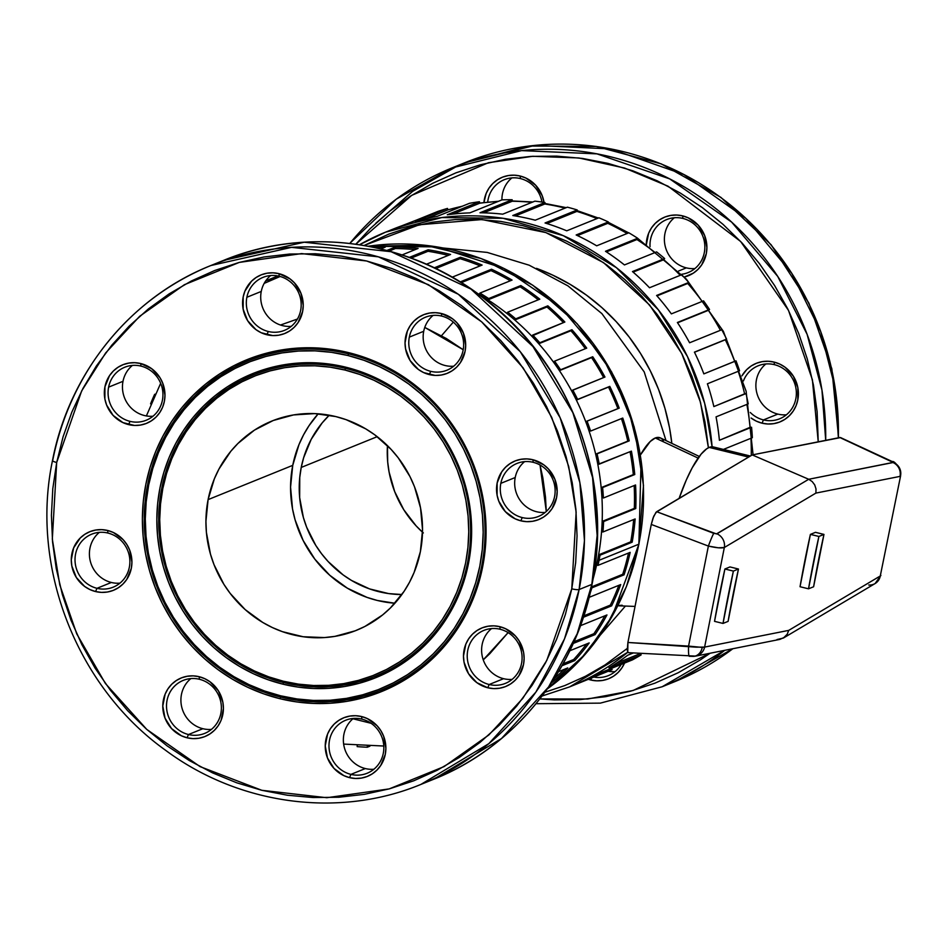 <?xml version="1.0" encoding="UTF-8"?>
<svg xmlns="http://www.w3.org/2000/svg" width="948" height="948" viewBox="0 0 948 948"><rect width="100%" height="100%" fill="white"/><g stroke="black" fill="none" stroke-linecap="round" stroke-linejoin="round"><path stroke-width="1.42" d="M694.078 656.3A12.04 11.577 -101.2 0 0 704.625 647.081L702.243 647.425A12.04 9.681 87.5 0 1 693.426 656.371A12.04 9.681 87.5 0 1 692.206 656.336L689.433 656.277M840.556 437.585L752.238 454.921L656.68 511.707L716.463 533.925L808.715 479.273L893.123 462.411A12.04 11.803 -19.6 0 1 900.102 469.379A12.04 11.803 160.4 0 0 893.123 462.411L893.004 462.541A12.04 11.577 78.8 0 1 899.996 476.394L900.576 475.612L899.996 476.394L900.576 475.612L899.996 476.394L815.896 493.09L724.331 547.506L704.625 647.081L788.712 630.384L880.277 575.969L900.6 475.884L900.126 469.45C896.393 463.631 893.774 461.001 892.258 461.558L840.497 437.549M617.906 605.618A86.552 21.638 103.8 0 0 619.234 605.831L635.042 606.412M699.292 456.45L660.412 437.929A86.552 21.638 103.8 0 0 655.293 437.976L698.107 458.085L655.293 437.976A86.552 21.638 103.8 0 0 640.386 455.004L650.233 441.507L655.293 437.976L660.436 437.94M501.919 199.91A28.594 27.243 68 0 1 511.884 177.904A28.594 27.243 -112 0 0 501.919 199.91M282.67 325.662A28.594 27.243 68 0 1 261.257 291.439A28.594 27.243 68 0 1 270.666 275.548A28.594 27.243 -112 0 0 261.257 291.439A28.594 27.243 -112 0 0 282.67 325.662A28.594 27.243 -112 0 0 291.226 326.349A28.594 27.243 68 0 1 282.67 325.662M202.872 728.704A28.594 27.243 68 0 1 181.72 707.03A28.594 27.243 68 0 1 190.856 678.59A28.594 27.243 -112 0 0 181.72 707.03A28.594 27.243 -112 0 0 202.872 728.704L188.474 734.534L187.052 737.781A31.604 30.111 68 0 1 163.388 699.956A31.604 30.111 68 0 1 199.151 676.706L199.424 679.278A28.594 27.243 -112 0 0 167.061 700.311A28.594 27.243 -112 0 0 188.474 734.534A28.594 27.243 68 0 1 166.647 708.796A28.594 27.243 68 0 1 183.225 680.403A28.594 27.243 68 0 1 199.424 679.278A28.594 27.243 68 0 1 221.251 705.004A28.594 27.243 68 0 1 204.673 733.408A28.594 27.243 68 0 1 188.474 734.534L202.872 728.704A28.594 27.243 -112 0 0 211.428 729.391A28.594 27.243 68 0 1 202.872 728.704M111.366 582.475A28.594 27.243 68 0 1 90.214 560.813A28.594 27.243 68 0 1 99.362 532.361A28.594 27.243 -112 0 0 90.214 560.813A28.594 27.243 -112 0 0 111.366 582.475L96.98 588.305L95.558 591.552A31.604 30.111 68 0 1 71.882 553.727A31.604 30.111 68 0 1 107.645 530.477L107.918 533.049A28.594 27.243 -112 0 0 75.567 554.082A28.594 27.243 -112 0 0 96.98 588.305A28.594 27.243 68 0 1 75.153 562.579A28.594 27.243 68 0 1 91.719 534.174A28.594 27.243 68 0 1 107.918 533.049A28.594 27.243 68 0 1 129.746 558.775A28.594 27.243 68 0 1 113.179 587.179A28.594 27.243 68 0 1 96.98 588.305L111.366 582.475A28.594 27.243 -112 0 0 119.922 583.162A28.594 27.243 68 0 1 111.366 582.475M144.428 415.532A28.594 27.243 68 0 1 123.003 381.309A28.594 27.243 68 0 1 132.412 365.418A28.594 27.243 -112 0 0 123.003 381.309A28.594 27.243 -112 0 0 144.428 415.532A28.594 27.243 -112 0 0 152.983 416.219A28.594 27.243 68 0 1 144.428 415.532M520.44 178.579A28.594 27.243 -112 0 0 487.699 202.125A28.594 27.243 68 0 1 504.241 179.717A28.594 27.243 68 0 1 520.44 178.579A28.594 27.243 68 0 1 541.96 202.054A28.594 27.243 -112 0 0 520.44 178.579L520.168 176.02L520.44 178.579M483.93 202.54A31.604 30.111 68 0 1 520.168 176.02L525.856 178.034L535.656 185.216L542.185 195.655L544.022 202.362A31.604 30.111 68 0 0 520.168 176.02L514.254 175.179L508.341 175.558L502.641 177.122L497.392 179.812L492.77 183.533L488.978 188.131L486.158 193.451L483.93 202.54M140.979 366.106A28.594 27.243 -112 0 0 108.617 387.139A28.594 27.243 -112 0 0 130.03 421.362L128.608 424.609A31.604 30.111 68 0 1 104.944 386.784A31.604 30.111 68 0 1 140.707 363.534L140.979 366.106A28.594 27.243 68 0 1 162.392 400.329A28.594 27.243 68 0 1 146.229 420.237A28.594 27.243 68 0 1 130.03 421.362A28.594 27.243 68 0 1 108.617 387.139L123.003 381.309L108.617 387.139A28.594 27.243 68 0 1 124.781 367.231A28.594 27.243 68 0 1 140.979 366.106L140.707 363.534L151.621 368.654L159.951 377.636L162.724 383.17L164.988 395.269L164.371 401.36L162.629 407.178L159.797 412.499L156.005 417.096L151.396 420.817L146.146 423.519L140.446 425.071L134.521 425.451L122.932 422.607L113.12 415.414L106.591 404.974L104.884 399.025L104.944 386.784L109.518 375.657L113.31 371.047L117.919 367.326L123.181 364.636L128.869 363.072L134.794 362.705L140.707 363.534A31.604 30.111 68 0 1 164.371 401.36A31.604 30.111 68 0 1 128.608 424.609L130.03 421.362A28.594 27.243 -112 0 0 162.392 400.329A28.594 27.243 -112 0 0 140.979 366.106M279.222 276.235A28.594 27.243 -112 0 0 246.871 297.269A28.594 27.243 -112 0 0 268.284 331.492L266.862 334.739A31.604 30.111 68 0 1 243.186 296.914A31.604 30.111 68 0 1 278.949 273.664L279.222 276.235A28.594 27.243 68 0 1 300.635 310.458A28.594 27.243 68 0 1 284.483 330.366A28.594 27.243 68 0 1 268.284 331.492A28.594 27.243 68 0 1 246.871 297.269L261.257 291.439L246.871 297.269A28.594 27.243 68 0 1 263.023 277.361A28.594 27.243 68 0 1 279.222 276.235L278.949 273.664L289.863 278.783L294.449 282.86L300.978 293.299L303.23 305.398L302.625 311.501L298.051 322.628L294.259 327.238L289.638 330.959L284.388 333.649L278.688 335.213L272.775 335.58L261.174 332.736L255.948 329.631L247.618 320.649L243.138 309.155L243.186 296.914L244.94 291.095L251.552 281.177L256.173 277.456L261.423 274.766L267.123 273.202L273.036 272.834L278.949 273.664A31.604 30.111 68 0 1 302.625 311.501A31.604 30.111 68 0 1 266.862 334.739L268.284 331.492A28.594 27.243 -112 0 0 300.635 310.458A28.594 27.243 -112 0 0 279.222 276.235M686.34 267.869A28.594 27.243 68 0 1 665.2 246.196A28.594 27.243 68 0 1 674.336 217.744A28.594 27.243 -112 0 0 665.2 246.196A28.594 27.243 -112 0 0 686.34 267.869L678.531 271.033L686.34 267.869A28.594 27.243 -112 0 0 694.908 268.557A28.594 27.243 68 0 1 686.34 267.869M777.846 414.098A28.594 27.243 68 0 1 756.694 392.425A28.594 27.243 68 0 1 765.842 363.973A28.594 27.243 -112 0 0 756.694 392.425A28.594 27.243 -112 0 0 777.846 414.098L763.46 419.917L762.038 423.175A31.604 30.111 68 0 1 751.065 418.009L756.35 421.161L762.038 423.175L763.46 419.917A28.594 27.243 68 0 1 750.283 412.475A28.594 27.243 -112 0 0 763.46 419.917L777.846 414.098A28.594 27.243 -112 0 0 786.402 414.786A28.594 27.243 68 0 1 777.846 414.098M445.122 365.513A28.594 27.243 68 0 1 423.709 331.29A28.594 27.243 68 0 1 433.118 315.4A28.594 27.243 -112 0 0 423.709 331.29A28.594 27.243 -112 0 0 445.122 365.513A28.594 27.243 -112 0 0 453.689 366.201A28.594 27.243 68 0 1 445.122 365.513M536.627 511.742A28.594 27.243 68 0 1 515.214 477.519A28.594 27.243 68 0 1 524.623 461.629A28.594 27.243 -112 0 0 515.214 477.519A28.594 27.243 -112 0 0 536.627 511.742A28.594 27.243 -112 0 0 545.183 512.43A28.594 27.243 68 0 1 536.627 511.742M503.566 678.685A28.594 27.243 68 0 1 482.425 657.023A28.594 27.243 68 0 1 491.562 628.571A28.594 27.243 -112 0 0 482.425 657.023A28.594 27.243 -112 0 0 503.566 678.685L489.18 684.515L487.758 687.762A31.604 30.111 68 0 1 464.093 649.937A31.604 30.111 68 0 1 499.857 626.687L500.129 629.259A28.594 27.243 -112 0 0 467.767 650.292A28.594 27.243 -112 0 0 489.18 684.515A28.594 27.243 68 0 1 467.352 658.777A28.594 27.243 68 0 1 483.93 630.384A28.594 27.243 68 0 1 500.129 629.259A28.594 27.243 68 0 1 521.957 654.985A28.594 27.243 68 0 1 505.379 683.39A28.594 27.243 68 0 1 489.18 684.515L503.566 678.685A28.594 27.243 -112 0 0 512.133 679.372A28.594 27.243 68 0 1 503.566 678.685M365.324 768.555A28.594 27.243 68 0 1 344.171 746.882A28.594 27.243 68 0 1 353.32 718.442A28.594 27.243 -112 0 0 344.171 746.882A28.594 27.243 -112 0 0 365.324 768.555L350.938 774.386L349.516 777.633A31.604 30.111 68 0 1 325.839 739.807A31.604 30.111 68 0 1 361.603 716.558L361.875 719.129A28.594 27.243 -112 0 0 329.525 740.151A28.594 27.243 -112 0 0 350.938 774.386A28.594 27.243 68 0 1 329.11 748.647A28.594 27.243 68 0 1 345.676 720.255A28.594 27.243 68 0 1 361.875 719.129A28.594 27.243 68 0 1 383.703 744.855A28.594 27.243 68 0 1 367.137 773.248A28.594 27.243 68 0 1 350.938 774.386L365.324 768.555A28.594 27.243 -112 0 0 373.879 769.243A28.594 27.243 68 0 1 365.324 768.555M441.685 316.087A28.594 27.243 -112 0 0 409.323 337.121A28.594 27.243 -112 0 0 430.736 371.343L429.314 374.59A31.604 30.111 68 0 1 405.649 336.765A31.604 30.111 68 0 1 441.413 313.515L441.685 316.087A28.594 27.243 68 0 1 463.098 350.31A28.594 27.243 68 0 1 446.935 370.218A28.594 27.243 68 0 1 430.736 371.343A28.594 27.243 68 0 1 409.323 337.121L423.709 331.29L409.323 337.121A28.594 27.243 68 0 1 425.486 317.213A28.594 27.243 68 0 1 441.685 316.087L441.413 313.515L452.326 318.635L456.9 322.711L463.43 333.151L465.693 345.25L465.077 351.341L460.503 362.48L456.711 367.077L452.101 370.798L446.84 373.5L441.152 375.064L435.227 375.432L423.638 372.588L418.4 369.483L410.069 360.501L405.59 349.006L405.033 342.868L407.391 330.947L410.223 325.638L414.015 321.028L418.625 317.307L423.886 314.618L429.574 313.053L435.499 312.686L441.413 313.515A31.604 30.111 68 0 1 465.077 351.341A31.604 30.111 68 0 1 429.314 374.59L430.736 371.343A28.594 27.243 -112 0 0 463.098 350.31A28.594 27.243 -112 0 0 441.685 316.087M533.179 462.316A28.594 27.243 -112 0 0 500.828 483.35A28.594 27.243 -112 0 0 522.241 517.572L520.819 520.819A31.604 30.111 68 0 1 497.143 482.994A31.604 30.111 68 0 1 532.906 459.744L533.179 462.316A28.594 27.243 68 0 1 554.592 496.539A28.594 27.243 68 0 1 538.44 516.447A28.594 27.243 68 0 1 522.241 517.572A28.594 27.243 68 0 1 500.828 483.35L515.214 477.519L500.828 483.35A28.594 27.243 68 0 1 516.98 463.442A28.594 27.243 68 0 1 533.179 462.316L532.906 459.744L543.82 464.864L548.394 468.94L554.936 479.38L557.187 491.479L556.583 497.57L552.009 508.709L548.217 513.306L543.595 517.027L538.346 519.717L532.646 521.282L526.733 521.661L520.819 520.819L515.131 518.805L505.331 511.624L498.79 501.184L497.096 495.235L497.143 482.994L501.717 471.867L505.509 467.257L510.131 463.536L515.38 460.846L521.08 459.282L526.993 458.915L532.906 459.744A31.604 30.111 68 0 1 556.583 497.57A31.604 30.111 68 0 1 520.819 520.819L522.241 517.572A28.594 27.243 -112 0 0 554.592 496.539A28.594 27.243 -112 0 0 533.179 462.316M624.519 663.09A31.604 30.111 68 0 1 590.734 679.989A31.604 30.111 68 0 1 588.353 679.301L590.734 679.989L591.599 677.986L590.734 679.989L596.648 680.818L602.561 680.451L608.26 678.886L613.51 676.197L618.12 672.476L621.912 667.866L624.744 662.557M774.398 364.66A28.594 27.243 -112 0 0 743.422 380.942A28.594 27.243 68 0 1 758.199 365.786A28.594 27.243 68 0 1 774.398 364.66A28.594 27.243 68 0 1 796.225 390.386A28.594 27.243 68 0 1 779.659 418.791A28.594 27.243 68 0 1 763.46 419.917A28.594 27.243 -112 0 0 795.81 398.883A28.594 27.243 -112 0 0 774.398 364.66L774.125 362.1L774.398 364.66M741.917 375.87A31.604 30.111 68 0 1 774.125 362.1L779.813 364.103L785.039 367.208L793.369 376.19L797.849 387.685L797.801 399.926L796.047 405.744L793.215 411.053L789.423 415.662L784.814 419.383L779.564 422.073L773.864 423.638L767.951 424.005L762.038 423.175A31.604 30.111 68 0 0 797.801 399.926A31.604 30.111 68 0 0 774.125 362.1L768.212 361.259L762.299 361.626L756.599 363.191L751.337 365.881L746.728 369.601L741.905 375.87M682.892 218.431A28.594 27.243 -112 0 0 650.032 246.764A28.594 27.243 68 0 1 666.693 219.569A28.594 27.243 68 0 1 682.892 218.431A28.594 27.243 68 0 1 704.72 244.169A28.594 27.243 68 0 1 688.153 272.562A28.594 27.243 68 0 1 681.731 274.256A28.594 27.243 -112 0 0 704.862 247.629A28.594 27.243 -112 0 0 682.892 218.431L682.631 215.871L682.892 218.431M646.275 244.086A31.604 30.111 68 0 1 682.631 215.871L688.307 217.874L698.119 225.067L704.648 235.507L706.9 247.594L706.296 253.697L701.721 264.824L697.929 269.433L693.32 273.154L684.361 277.006A31.604 30.111 68 0 0 706.888 246.539A31.604 30.111 68 0 0 682.631 215.871L676.718 215.03L670.793 215.409L665.093 216.962L659.844 219.663L655.234 223.384L651.442 227.982L648.61 233.303L646.252 245.212M621.213 664.43A28.594 27.243 68 0 1 608.355 675.604A28.594 27.243 68 0 1 593.815 677.085A28.594 27.243 -112 0 0 621.213 664.43M608.201 671.267A28.594 27.243 -112 0 0 615.098 671.599A28.594 27.243 68 0 1 608.201 671.267M348.627 353.888L347.916 355.512A176.055 167.76 68 0 1 479.795 566.264A176.055 167.76 68 0 1 280.549 695.785L280.679 697.064A177.56 169.194 -112 0 0 481.631 566.442A177.56 169.194 -112 0 0 348.627 353.888A177.56 169.194 -112 0 0 147.675 484.523A177.56 169.194 -112 0 0 280.679 697.064L279.968 698.7A179.065 170.628 68 0 1 145.838 484.345A179.065 170.628 68 0 1 348.497 352.609L348.627 353.888L348.497 352.609L364.838 357.491L380.693 363.985L395.909 372.043L410.33 381.582L423.827 392.508L436.281 404.713L447.551 418.092L457.529 432.501L466.143 447.8L473.277 463.856L478.894 480.506L482.923 497.593L485.317 514.942L486.075 532.409L485.175 549.793L482.627 566.951L478.456 583.719L472.708 599.918L465.432 615.406L456.699 630.029L446.591 643.656L435.215 656.135L422.666 667.356L409.074 677.216L394.569 685.617L379.295 692.478L363.392 697.728L347.015 701.33L330.331 703.238L313.48 703.428L296.641 701.911L279.968 698.7L263.627 693.817L247.772 687.312L232.568 679.254L218.135 669.715L204.638 658.789L192.195 646.583L180.914 633.205L170.936 618.807L162.321 603.497L155.188 587.44L149.571 570.791L145.542 553.703L143.148 536.355L142.39 518.9L143.29 501.504L145.838 484.345L150.009 467.577L155.756 451.378L163.032 435.89L171.766 421.268L181.874 407.652L193.25 395.162L205.799 383.94L219.391 374.081L233.895 365.679L249.17 358.818L265.073 353.568L281.449 349.966L298.134 348.07L314.985 347.869L331.824 349.385L348.497 352.609A179.065 170.628 68 0 1 482.627 566.951A179.065 170.628 68 0 1 279.968 698.7L280.679 697.064A177.56 169.194 -112 0 0 481.631 566.442A177.56 169.194 -112 0 0 348.627 353.888A177.56 169.194 -112 0 0 147.675 484.523A177.56 169.194 -112 0 0 280.679 697.064L280.549 695.785A176.055 167.76 68 0 1 148.67 485.032A176.055 167.76 68 0 1 347.916 355.512L348.627 353.888M345.747 368.428A162.523 154.856 -112 0 0 161.824 487.995A162.523 154.856 -112 0 0 283.559 682.524L282.848 684.148A164.028 156.29 68 0 1 159.987 487.817A164.028 156.29 68 0 1 345.617 367.149L345.036 370.052A161.018 153.422 68 0 1 465.646 562.792A161.018 153.422 68 0 1 283.428 681.245L283.559 682.524A162.523 154.856 -112 0 0 467.483 562.97A162.523 154.856 -112 0 0 345.747 368.428A162.523 154.856 -112 0 0 161.824 487.995A162.523 154.856 -112 0 0 283.559 682.524L283.428 681.245L298.419 684.136L313.551 685.499L328.707 685.321L343.709 683.615L358.439 680.38L372.742 675.651L386.476 669.489L399.511 661.929L411.728 653.065L423.009 642.981L433.248 631.747L442.325 619.506L450.181 606.365L456.723 592.429L461.901 577.865L465.646 562.792L467.933 547.363L468.75 531.721L468.063 516.02L465.906 500.426L462.292 485.056L457.244 470.089L450.821 455.656L443.083 441.887L434.101 428.934L423.969 416.919L412.783 405.934L400.637 396.11L387.673 387.542L373.986 380.29L359.73 374.448L345.036 370.052L330.046 367.16L314.914 365.798L299.758 365.975L284.756 367.682L270.026 370.917L255.735 375.645L241.989 381.807L228.954 389.367L216.737 398.231L205.455 408.327L195.217 419.549L186.14 431.79L178.283 444.944L171.742 458.868L166.575 473.431L162.819 488.504L160.532 503.933L159.714 519.575L160.402 535.276L162.558 550.883L166.173 566.24L171.221 581.207L177.643 595.652L185.381 609.41L194.364 622.362L204.495 634.39L215.682 645.363L227.828 655.187L240.804 663.766L254.479 671.006L268.734 676.86L283.428 681.245A161.018 153.422 68 0 1 162.819 488.504A161.018 153.422 68 0 1 345.036 370.052L345.617 367.149A164.028 156.29 68 0 1 468.478 563.491A164.028 156.29 68 0 1 282.848 684.148L283.559 682.524A162.523 154.856 -112 0 0 467.483 562.97A162.523 154.856 -112 0 0 345.747 368.428M375.787 223.278L412.629 191.377L458.5 165.39M349.8 243.446A279.885 266.696 68 0 1 452.113 167.879L464.816 162.736L534.791 145.423L610.713 148.919L683.84 174.503L745.839 218.36L791.734 273.285L820.719 331.634L835.07 387.578L838.364 437.822A279.885 266.696 -112 0 0 464.816 162.736L529.197 146.028L596.091 146.43L661.337 163.921L720.907 197.385L771.115 244.75L808.869 303.076L831.834 368.772L838.601 437.775M452.113 167.879A279.885 266.696 68 0 1 825.708 440.334L821.963 390.102L807.115 334.336L777.727 276.413L731.619 222.093L669.703 178.899L596.956 153.86L521.578 150.613L452.113 167.879L396.311 199.127L349.717 243.435M355.796 244.217L411.669 195.371L488.457 162.712L532.752 156.29L578.837 157.961L624.649 168.069L668.044 186.199L740.649 241.491L788.487 310.363L812.4 379.793L818.231 441.815L817.117 411.633L813.443 385.089L807.281 358.96L798.702 333.495L787.776 308.941L774.611 285.538L759.336 263.497L742.106 243.043L723.063 224.38L702.421 207.671L680.356 193.084L657.094 180.76L632.849 170.818L607.858 163.34L582.356 158.423L556.606 156.112L530.833 156.408L505.308 159.311L480.257 164.81L455.941 172.844L432.572 183.343L410.389 196.189L389.616 211.274L370.431 228.432L355.796 244.217M720.421 330.295A243.778 232.284 -112 0 0 708.381 310.328L677.382 322.498A245.283 233.718 68 0 1 689.599 342.773L721.76 329.75A245.283 233.718 -112 0 1 726.583 339.111L694.422 352.135A245.283 233.718 68 0 1 703.854 373.879L734.664 361.33A243.778 232.284 -112 0 0 725.315 339.775A243.778 232.284 68 0 1 734.664 361.33L736.015 360.856A245.283 233.718 -112 0 1 739.559 370.775L707.398 383.798A245.283 233.718 68 0 1 713.856 406.585L744.607 393.847A243.778 232.284 -112 0 0 738.231 371.32A243.778 232.284 68 0 1 744.607 393.847L746.017 393.562A245.283 233.718 -112 0 1 748.209 403.86L716.048 416.871A245.283 233.718 68 0 1 719.402 440.275L750.129 427.311A243.778 232.284 -112 0 0 746.846 404.405A243.778 232.284 68 0 1 750.129 427.311L751.563 427.252A245.283 233.718 -112 0 1 752.356 437.703L723.419 449.423L752.356 437.703A245.283 233.718 -112 0 0 751.563 427.252L719.402 440.275A245.283 233.718 -112 0 0 716.048 416.871L748.209 403.86A245.283 233.718 -112 0 0 746.017 393.562L713.856 406.585A245.283 233.718 -112 0 0 707.398 383.798L739.559 370.775A245.283 233.718 -112 0 0 736.015 360.856L703.854 373.879A245.283 233.718 -112 0 0 694.422 352.135L726.583 339.111A245.283 233.718 -112 0 0 721.76 329.75L689.599 342.773A245.283 233.718 -112 0 0 677.382 322.498L709.542 309.475A245.283 233.718 -112 0 0 703.535 300.86L671.362 313.883A245.283 233.718 -112 0 0 656.597 295.468L688.758 282.445A245.283 233.718 -112 0 0 681.671 274.742L649.51 287.754A245.283 233.718 -112 0 0 632.47 271.566L664.631 258.555A245.283 233.718 -112 0 0 656.62 251.907L624.448 264.93A245.283 233.718 -112 0 0 605.488 251.279L637.649 238.256A245.283 233.718 -112 0 0 628.844 232.793L596.683 245.816A245.283 233.718 -112 0 0 576.159 234.974L608.32 221.951A245.283 233.718 -112 0 0 598.911 217.791L566.75 230.814A245.283 233.718 -112 0 0 545.053 222.981L577.214 209.958A245.283 233.718 -112 0 0 567.39 207.174L535.229 220.197A245.283 233.718 -112 0 0 512.797 215.528L544.958 202.505A245.283 233.718 -112 0 0 534.897 201.154L502.724 214.177A245.283 233.718 -112 0 0 479.984 212.767L512.157 199.744A245.283 233.718 -112 0 0 502.049 199.85L469.888 212.873A245.283 233.718 -112 0 0 447.29 214.758L479.451 201.734A245.283 233.718 -112 0 0 469.509 203.299L437.348 216.31A245.283 233.718 -112 0 0 415.331 221.441L447.492 208.418L447.954 209.852A243.778 232.284 68 0 1 462.091 206.297A243.778 232.284 -112 0 0 447.954 209.852L426.446 218.561L447.954 209.852L447.492 208.418A245.283 233.718 -112 0 0 437.905 211.404L405.744 224.427A245.283 233.718 -112 0 0 393.159 229.084L385.54 232.165A245.283 233.718 68 0 1 712.102 446.816L704.66 403.279L687.466 356.566L658.35 309.83L616.473 267.727L563.325 235.685L503.115 218.301L441.875 217.554L385.54 232.165L359.47 244.75A245.283 233.718 68 0 1 385.54 232.165M479.712 203.216A243.778 232.284 68 0 1 497.925 201.521A243.778 232.284 -112 0 0 479.712 203.216L452.883 214.07L479.712 203.216L479.451 201.734L479.712 203.216M512.216 201.249A243.778 232.284 68 0 1 531.958 202.339A243.778 232.284 -112 0 0 512.216 201.249L483.575 212.838L512.216 201.249L512.157 199.744L512.216 201.249M544.816 203.998A243.778 232.284 68 0 1 565.079 208.11A243.778 232.284 -112 0 0 544.816 203.998L515.309 215.943L544.816 203.998L544.958 202.505L544.816 203.998M576.882 211.404A243.778 232.284 68 0 1 596.967 218.573A243.778 232.284 -112 0 0 576.882 211.404L546.878 223.55L576.882 211.404L577.214 209.958L576.882 211.404M627.138 233.492A243.778 232.284 -112 0 0 607.787 223.325A243.778 232.284 68 0 1 626.462 233.089M655.068 252.535A243.778 232.284 -112 0 0 636.938 239.536A243.778 232.284 68 0 1 653.693 251.457M680.226 275.323A243.778 232.284 -112 0 0 663.754 259.705A243.778 232.284 68 0 1 678.33 273.38M702.16 301.417A243.778 232.284 -112 0 0 687.727 283.452A243.778 232.284 68 0 1 699.944 298.43M389.367 230.66A245.283 233.718 68 0 1 405.744 224.427L437.905 211.404A245.283 233.718 -112 0 1 447.492 208.418L415.331 221.441A245.283 233.718 68 0 1 437.348 216.31L469.509 203.299A245.283 233.718 -112 0 1 479.451 201.734L447.29 214.758A245.283 233.718 68 0 1 469.888 212.873L502.049 199.85A245.283 233.718 -112 0 1 512.157 199.744L479.984 212.767A245.283 233.718 68 0 1 502.724 214.177L534.897 201.154A245.283 233.718 -112 0 1 544.958 202.505L512.797 215.528A245.283 233.718 68 0 1 535.229 220.197L567.39 207.174A245.283 233.718 -112 0 1 577.214 209.958L545.053 222.981A245.283 233.718 68 0 1 566.75 230.814L598.911 217.791A245.283 233.718 -112 0 1 608.32 221.951L607.787 223.325L608.32 221.951L576.159 234.974A245.283 233.718 68 0 1 596.683 245.816L628.844 232.793A245.283 233.718 -112 0 1 637.649 238.256L636.938 239.536L637.649 238.256L605.488 251.279A245.283 233.718 68 0 1 624.448 264.93L656.62 251.907A245.283 233.718 -112 0 1 664.631 258.555L663.754 259.705L664.631 258.555L632.47 271.566A245.283 233.718 68 0 1 649.51 287.754L681.671 274.742A245.283 233.718 -112 0 1 688.758 282.445L656.597 295.468A245.283 233.718 68 0 1 671.362 313.883L703.535 300.86A245.283 233.718 -112 0 1 709.542 309.475L708.381 310.328A243.778 232.284 68 0 1 718.134 326.148M401.739 225.814L416.978 219.877L401.739 225.814M364.103 245.496L419.36 224.747L482.046 219.557L545.847 232.58L603.556 262.655L649.617 305.031L681.707 353.45L700.489 402.296L708.417 447.776L704.957 421.907L699.517 398.788L691.922 376.261L682.252 354.54L670.615 333.838L657.106 314.345L641.855 296.25L625.016 279.731L606.744 264.954L587.227 252.049L566.643 241.148L545.207 232.355L523.095 225.743L500.544 221.394L477.756 219.344L454.969 219.604L432.383 222.188L410.223 227.046L388.704 234.156L364.103 245.496M671.836 443.368A204.649 195.004 -112 0 0 536.461 268.355L552.684 275.11L570.068 284.317L586.563 295.219L601.992 307.709L616.212 321.656L629.093 336.943L640.504 353.403L650.34 370.893L658.505 389.249L664.915 408.268L669.525 427.797L671.836 443.368M368.12 246.219L425.107 245.259L481.098 258.52L532.8 285.218L577.19 323.789L611.65 371.96L634.188 426.92L643.479 485.447L638.952 544.093L612.242 616.105L585.532 653.919L547.34 688.888A245.283 233.718 -112 0 0 638.834 544.199L599.053 560.304A245.283 233.718 68 0 1 597.998 565.375L596.576 565.032A243.778 232.284 -112 0 0 597.643 559.96A243.778 232.284 -112 0 0 598.591 554.853A243.778 232.284 -112 0 0 601.542 531.828A243.778 232.284 -112 0 0 602.158 521.412A243.778 232.284 -112 0 0 601.956 498.079A243.778 232.284 -112 0 0 601.162 487.616A243.778 232.284 -112 0 0 597.832 464.437A243.778 232.284 -112 0 0 595.652 454.139A243.778 232.284 -112 0 0 589.241 431.553A243.778 232.284 -112 0 0 585.71 421.635A243.778 232.284 -112 0 0 576.36 400.08A243.778 232.284 -112 0 0 571.537 390.718A243.778 232.284 -112 0 0 559.415 370.621A243.778 232.284 -112 0 0 553.407 362.006A243.778 232.284 -112 0 0 538.76 343.757A243.778 232.284 -112 0 0 531.674 336.054A243.778 232.284 -112 0 0 514.788 320.009A243.778 232.284 -112 0 0 506.777 313.361A243.778 232.284 -112 0 0 487.971 299.829A243.778 232.284 -112 0 0 479.178 294.378L479.889 293.098L512.05 280.075A245.283 233.718 -112 0 0 491.514 269.232L460.207 281.912L491.514 269.232A245.283 233.718 68 0 1 512.05 280.075L479.889 293.098A245.283 233.718 68 0 1 488.682 298.561L520.843 285.538A245.283 233.718 68 0 1 539.815 299.189L507.654 312.212A245.283 233.718 68 0 1 515.676 318.848L547.837 305.837A245.283 233.718 68 0 1 564.866 322.024L532.705 335.047A245.283 233.718 68 0 1 539.791 342.749L571.952 329.726A245.283 233.718 68 0 1 586.729 348.141L554.568 361.164A245.283 233.718 68 0 1 560.576 369.779L592.737 356.756A245.283 233.718 68 0 1 604.966 377.031L572.805 390.055A245.283 233.718 68 0 1 577.628 399.416L609.789 386.393A245.283 233.718 68 0 1 619.222 408.138L587.061 421.161A245.283 233.718 68 0 1 590.592 431.079L622.765 418.056A245.283 233.718 68 0 1 629.223 440.856L597.062 453.867A245.283 233.718 68 0 1 599.243 464.153L631.404 451.141A245.283 233.718 68 0 1 634.769 474.533L602.608 487.556A245.283 233.718 68 0 1 603.402 498.008L635.563 484.985A245.283 233.718 68 0 1 635.764 508.531L603.592 521.554A245.283 233.718 68 0 1 602.975 531.97L635.148 518.947A245.283 233.718 68 0 1 632.174 542.185L600.013 555.196A245.283 233.718 68 0 1 599.053 560.304L638.834 544.199A245.283 233.718 -112 0 0 368.144 246.231L436.767 246.871L503.708 268.343L560.671 307.401L602.62 357.112L628.678 410.069L641.109 460.621L638.881 543.939M482.117 265.073L452.208 277.172L482.117 265.073A245.283 233.718 -112 0 0 460.42 257.24A245.283 233.718 68 0 1 482.117 265.073M434.279 267.822L460.42 257.24L460.076 258.686L435.76 268.533L460.076 258.686A243.778 232.284 68 0 1 480.162 265.855A243.778 232.284 -112 0 0 460.076 258.686L460.42 257.24L434.279 267.822M450.584 254.455L426.434 264.231L450.584 254.455A245.283 233.718 -112 0 0 428.152 249.786A245.283 233.718 68 0 1 450.584 254.455M409.311 257.418L428.152 249.786L428.01 251.279L411.171 258.093L428.01 251.279A243.778 232.284 68 0 1 448.274 255.391A243.778 232.284 -112 0 0 428.01 251.279L428.152 249.786L409.311 257.418M418.092 248.435L402.059 254.929L418.092 248.435A245.283 233.718 -112 0 0 395.352 247.037A245.283 233.718 68 0 1 418.092 248.435M386.903 250.45L395.352 247.037L395.411 248.53L389.154 251.066L395.411 248.53A243.778 232.284 68 0 1 415.165 249.632A243.778 232.284 -112 0 0 395.411 248.53L395.352 247.037L386.903 250.45M385.255 247.132L380.823 248.933L385.255 247.132A245.283 233.718 -112 0 0 375.337 247.677A245.283 233.718 68 0 1 385.255 247.132M277.006 277.728A243.778 232.284 -112 0 0 268.568 281.343L267.928 279.98A245.283 233.718 -112 0 0 265.618 281.046A245.283 233.718 68 0 1 267.928 279.98L277.906 275.939L267.928 279.98L268.568 281.343A243.778 232.284 68 0 1 276.923 277.764A243.778 232.284 68 0 1 280.158 276.484L264.172 283.381M154.607 394.392L155.259 394.131L154.607 394.392A245.283 233.718 -112 0 0 150.578 403.848A245.283 233.718 68 0 1 154.607 394.392M280.466 325.034L297.411 319.049L280.466 325.034M424.763 327.427L463.205 349.729L446.295 338.483L424.763 327.427M540.028 464.994L546.285 511.482L545.479 496.989L542.825 477.733L540.028 464.994M210.894 265.523L223.598 260.392L304.237 242.214L391.086 251.706L470.955 289.093L532.966 346.565L572.853 412.653L592.571 477.543L597.145 535.478L591.825 584.395A6.02 1.031 11.2 0 0 592.073 584.158A6.02 1.031 11.2 0 0 591.919 583.873A6.02 1.031 -168.8 0 1 592.073 584.158A6.02 1.031 -168.8 0 1 591.825 584.395A279.885 266.696 -112 0 0 498.529 310.494A279.885 266.696 -112 0 0 223.598 260.392C305.955 226.24 405.839 239.785 479.641 294.994C568.077 358.451 614.47 477.78 592.062 584.169C575.353 671.919 514.1 747.415 433.651 779.268A279.885 266.696 -112 0 0 591.825 584.395L579.121 589.526L591.825 584.395L577.178 633.809L548.572 686.968L501.492 738.539L433.651 779.268L420.948 784.399L488.801 743.682L535.881 692.111L564.475 638.94L579.121 589.526L584.454 540.621L579.88 482.686L560.161 417.795L520.274 351.708L458.263 294.224L378.382 256.837L291.546 247.345L210.894 265.523A279.885 266.696 68 0 1 485.838 315.637A279.885 266.696 68 0 1 579.121 589.526A6.02 1.031 -168.8 0 1 571.774 588.827A6.02 1.031 11.2 0 0 579.121 589.526A279.885 266.696 68 0 1 420.948 784.399C338.791 818.456 239.204 805.089 165.462 750.2C76.681 686.838 30.016 567.236 52.484 460.621A6.02 1.031 11.2 0 0 56.69 462.47L81.67 390.896L105.702 352.893L139.64 316.312L184.374 284.708L239.275 262.406L301.63 253.59L366.639 260.996L428.413 284.684L481.667 321.858L523.059 367.788L551.712 417.393L568.693 466.463L576.147 512.193L571.774 588.827L575.673 562.579L577.048 535.976L575.898 509.277L572.225 482.733L566.063 456.604L557.483 431.139L546.558 406.585L533.392 383.182L518.129 361.152L500.888 340.699L481.857 322.024L461.202 305.315L439.137 290.728L415.876 278.404L391.631 268.462L366.639 260.996L341.138 256.079L315.388 253.756L289.614 254.052L264.089 256.967L239.038 262.466L214.722 270.5L191.354 280.987L169.182 293.844L148.398 308.918L129.212 326.088L111.805 345.179L96.352 365.999L82.997 388.372L71.858 412.06L63.066 436.838L56.69 462.47L52.792 488.718L51.417 515.321L52.567 542.019L56.24 568.563L62.402 594.692L70.981 620.158L81.907 644.711L95.073 668.115L110.347 690.156L127.577 710.609L146.608 729.273L167.263 745.981L189.327 760.569L212.589 772.893L236.834 782.835L261.826 790.3L287.327 795.218L313.077 797.541L338.851 797.244L364.376 794.341L389.427 788.831L413.743 780.797L437.111 770.309L459.282 757.464L480.067 742.379L499.252 725.208L516.66 706.118L532.112 685.297L545.467 662.936L556.606 639.248L565.399 614.458L571.774 588.827L546.795 660.4L522.763 698.415L488.824 734.984L444.091 766.588L389.19 788.902L326.835 797.718L261.826 790.3L200.052 766.612L146.798 729.439L105.406 683.508L76.752 633.904L59.771 584.833L52.318 539.104L56.69 462.47A6.02 1.031 -168.8 0 1 52.472 460.633A6.02 1.031 -168.8 0 1 52.721 460.396A279.885 266.696 68 0 1 210.894 265.523C130.445 297.376 69.192 372.872 52.484 460.621A6.02 1.031 11.2 0 1 52.721 460.396M420.367 551.689A112.859 107.539 68 0 1 356.578 630.266A112.859 107.539 68 0 1 245.722 610.062A112.859 107.539 68 0 1 208.098 499.62L292.742 465.35A112.859 107.539 -112 0 0 394.889 603.236L377.28 600.451L366.983 597.37L347.395 588.198L329.797 575.294L314.854 559.178L303.135 540.455L295.089 519.836L292.553 509.076L290.562 487.13L292.742 465.35L208.098 499.62L214.355 478.835L218.941 469.082L230.814 451.284L237.984 443.415L254.455 430.119L273.225 420.509L293.572 414.928L314.712 413.601L335.829 416.587L346.127 419.668L365.703 428.84L374.804 434.848L391.145 449.435L398.255 457.86L409.974 476.583L414.477 486.703L420.545 507.962L422.535 529.908L420.367 551.689L414.11 572.462L409.524 582.226L404.026 591.434L390.481 607.893L382.577 614.968L364.873 626.474L355.239 630.799L334.893 636.369L324.37 637.577L303.147 636.736L282.338 631.641L272.349 627.54L262.762 622.457L245.153 609.564L230.21 593.436L223.918 584.359L213.987 564.593L210.456 554.106L206.403 532.397L205.929 521.388L208.098 499.62A112.859 107.539 68 0 1 271.886 421.042A112.859 107.539 68 0 1 382.743 441.247A112.859 107.539 68 0 1 420.367 551.689M401.869 594.538A103.83 98.936 68 0 1 301.227 467.435L377.221 436.673L301.227 467.435A103.83 98.936 68 0 1 329.264 415.2L322.13 422.962L311.205 439.339L303.644 457.718L301.227 467.435L299.758 477.389L299.663 497.593L303.396 517.561L306.654 527.218L315.779 545.396L321.573 553.75L328.103 561.512L343.152 574.926L351.518 580.449L369.53 588.898L388.668 593.59L401.869 594.538M423.341 532.954L416.125 525.879L403.801 509.763L394.676 491.585L389.083 472.021L387.696 461.96L387.459 445.631A103.83 98.936 -112 0 0 422.5 532.195M661.657 438.711L663.351 440.571M713.832 447.089L709.211 447.409A90.285 22.574 103.8 0 0 679.124 498.375L686.198 480.233L692.194 467.826L701.093 454.151L706.639 448.842L709.211 447.409L748.6 457.078L709.211 447.409A90.285 22.574 103.8 0 1 713.441 446.97L750.366 456.035M622.172 605.251L617.74 605.571M601.956 498.079A243.778 232.284 68 0 1 602.158 521.412L634.319 508.389A243.778 232.284 -112 0 0 634.153 485.554A243.778 232.284 68 0 1 634.319 508.389L635.764 508.531A245.283 233.718 -112 0 0 635.563 484.985L603.402 498.008A245.283 233.718 -112 0 0 602.608 487.556L634.769 474.533A245.283 233.718 -112 0 0 631.404 451.141L597.832 464.437A243.778 232.284 68 0 1 601.162 487.616L633.323 474.604A243.778 232.284 -112 0 0 630.053 451.686A243.778 232.284 68 0 1 633.323 474.604L601.162 487.616A243.778 232.284 68 0 1 601.956 498.079M589.241 431.553A243.778 232.284 68 0 1 595.652 454.139L627.813 441.128A243.778 232.284 -112 0 0 621.426 418.601A243.778 232.284 68 0 1 627.813 441.128L629.223 440.856A245.283 233.718 -112 0 0 622.765 418.056L590.592 431.079A245.283 233.718 -112 0 0 587.061 421.161L619.222 408.138A245.283 233.718 -112 0 0 609.789 386.393L576.36 400.08A243.778 232.284 68 0 1 585.71 421.635L617.871 408.612A243.778 232.284 -112 0 0 608.521 387.057A243.778 232.284 68 0 1 617.871 408.612L585.71 421.635A243.778 232.284 68 0 1 589.241 431.553M559.415 370.621A243.778 232.284 68 0 1 571.537 390.718L604.966 377.031A245.283 233.718 -112 0 0 592.737 356.756L559.415 370.621L591.576 357.609A243.778 232.284 68 0 1 603.627 377.577A243.778 232.284 -112 0 0 591.576 357.609L560.576 369.779A245.283 233.718 -112 0 0 554.568 361.164L586.729 348.141A245.283 233.718 -112 0 0 571.952 329.726L538.76 343.757A243.778 232.284 68 0 1 553.407 362.006L554.568 361.164L553.407 362.006A243.778 232.284 68 0 1 559.415 370.621M585.354 348.698A243.778 232.284 -112 0 0 570.921 330.745A243.778 232.284 68 0 1 585.354 348.698M514.788 320.009A243.778 232.284 68 0 1 531.674 336.054L564.866 322.024A245.283 233.718 -112 0 0 547.837 305.837L546.96 306.986L514.788 320.009L546.96 306.986A243.778 232.284 68 0 1 563.432 322.604A243.778 232.284 -112 0 0 546.96 306.986L547.837 305.837L515.676 318.848L514.788 320.009L515.676 318.848A245.283 233.718 -112 0 0 507.654 312.212L539.815 299.189A245.283 233.718 -112 0 0 520.843 285.538L520.132 286.817L487.971 299.829A243.778 232.284 68 0 1 506.777 313.361L507.654 312.212L506.777 313.361A243.778 232.284 68 0 1 514.788 320.009M538.263 299.817A243.778 232.284 -112 0 0 520.132 286.817A243.778 232.284 68 0 1 538.263 299.817M477.2 293.228A243.778 232.284 68 0 1 479.178 294.378A243.778 232.284 68 0 1 487.971 299.829L520.132 286.817L520.843 285.538L488.682 298.561L487.971 299.829L488.682 298.561A245.283 233.718 -112 0 0 479.889 293.098L479.178 294.378M490.993 270.607L461.344 282.611L490.993 270.607A243.778 232.284 68 0 1 510.344 280.774A243.778 232.284 -112 0 0 490.993 270.607L491.514 269.232L490.993 270.607M381.12 248.814A243.778 232.284 -112 0 0 380.468 248.838A243.778 232.284 68 0 1 381.12 248.814M554.367 678.436A243.778 232.284 -112 0 0 564.202 669.371A243.778 232.284 68 0 1 554.367 678.436M551.499 682.844A245.283 233.718 -112 0 0 567.781 667.925A245.283 233.718 68 0 1 551.499 682.844M573.694 659.512A243.778 232.284 -112 0 0 586.551 644A243.778 232.284 68 0 1 573.694 659.512L574.737 660.578A245.283 233.718 -112 0 0 589.206 642.922A245.283 233.718 68 0 1 574.737 660.578L561.998 665.733L574.737 660.578L573.694 659.512L563.076 663.813L573.694 659.512M593.898 633.702A243.778 232.284 -112 0 0 604.812 615.833A243.778 232.284 68 0 1 593.898 633.702L595.083 634.603A245.283 233.718 -112 0 0 606.969 614.956A245.283 233.718 68 0 1 595.083 634.603L573.232 643.455L595.083 634.603L593.898 633.702L573.978 641.76L593.898 633.702M610.346 605.108A243.778 232.284 -112 0 0 618.854 585.319A243.778 232.284 68 0 1 610.346 605.108L611.638 605.843A245.283 233.718 -112 0 0 620.703 584.572A245.283 233.718 68 0 1 611.638 605.843L583.375 617.278L611.638 605.843L610.346 605.108L583.85 615.833L610.346 605.108M596.576 565.032L597.998 565.375L630.159 552.364A245.283 233.718 68 0 1 624.08 574.832L622.717 574.287A243.778 232.284 -112 0 0 628.512 553.028A243.778 232.284 68 0 1 622.717 574.287L591.505 586.919L622.717 574.287L624.08 574.832A245.283 233.718 -112 0 0 630.159 552.364L597.998 565.375A245.283 233.718 -112 0 0 599.053 560.304A245.283 233.718 -112 0 0 600.013 555.196L598.591 554.853L600.013 555.196L632.174 542.185L630.752 541.829A243.778 232.284 -112 0 0 633.643 519.551A243.778 232.284 68 0 1 630.752 541.829L598.591 554.853L630.752 541.829L632.174 542.185A245.283 233.718 -112 0 0 635.148 518.947L602.975 531.97L601.542 531.828A243.778 232.284 68 0 1 598.591 554.853A243.778 232.284 68 0 1 597.643 559.96A243.778 232.284 68 0 1 596.576 565.032A243.778 232.284 68 0 1 592.998 579.252M751.266 455.49A243.778 232.284 -112 0 0 750.946 438.272M725.315 339.775L694.493 352.253L725.315 339.775M708.381 310.328L677.583 322.794L708.381 310.328M687.727 283.452L656.976 295.906L687.727 283.452M663.754 259.705L633.098 272.112L663.754 259.705M636.938 239.536L606.424 251.884L636.938 239.536M607.787 223.325L577.474 235.59L607.787 223.325M640.777 653.397L616.105 663.399L640.421 653.563L641.156 654.867A245.283 233.718 -112 0 1 632.446 659.879L600.274 672.902A245.283 233.718 68 0 1 579.915 682.69A245.283 233.718 -112 0 0 600.274 672.902L632.446 659.879A245.283 233.718 -112 0 0 641.156 654.867L608.983 667.89A245.283 233.718 -112 0 0 627.73 655.21A245.283 233.718 68 0 1 608.983 667.89L641.156 654.867L640.421 653.563A243.778 232.284 -112 0 0 640.682 653.397M349.516 777.633L343.828 775.618L334.028 768.437L327.487 757.997L325.235 745.898L327.593 733.989L330.414 728.668L334.206 724.071L338.827 720.35L344.077 717.66L349.776 716.096L355.69 715.716L361.603 716.558L367.291 718.572L377.091 725.753L380.847 730.659L383.632 736.193L385.883 748.292L385.279 754.383L380.705 765.51L376.913 770.12L372.291 773.841L367.042 776.53L361.342 778.095L355.429 778.462L349.516 777.633L350.938 774.386A28.594 27.243 -112 0 0 383.288 753.352A28.594 27.243 -112 0 0 361.875 719.129L361.603 716.558A31.604 30.111 68 0 1 385.279 754.383A31.604 30.111 68 0 1 349.516 777.633M487.758 687.762L476.844 682.655L468.513 673.661L464.034 662.178L463.477 656.04L465.847 644.119L468.668 638.81L472.459 634.2L477.069 630.479L482.331 627.789L488.019 626.225L493.944 625.858L499.857 626.687L505.533 628.702L515.345 635.883L519.089 640.789L523.58 652.271L524.137 658.422L523.521 664.512L518.947 675.651L515.155 680.249L510.545 683.97L505.284 686.672L499.596 688.224L493.671 688.604L487.758 687.762L489.18 684.515A28.594 27.243 -112 0 0 521.542 663.481A28.594 27.243 -112 0 0 500.129 629.259L499.857 626.687A31.604 30.111 68 0 1 523.521 664.512A31.604 30.111 68 0 1 487.758 687.762M187.052 737.781L181.376 735.766L171.564 728.585L165.035 718.146L162.783 706.047L165.142 694.137L167.962 688.829L171.754 684.219L176.364 680.498L181.625 677.808L187.313 676.244L193.238 675.877L199.151 676.706L204.827 678.721L210.065 681.825L218.396 690.808L222.875 702.29L223.432 708.44L221.074 720.35L218.241 725.67L214.449 730.268L209.84 733.989L204.59 736.679L198.89 738.243L192.965 738.622L187.052 737.781L188.474 734.534A28.594 27.243 -112 0 0 220.837 713.5A28.594 27.243 -112 0 0 199.424 679.278L199.151 676.706A31.604 30.111 68 0 1 222.816 714.531A31.604 30.111 68 0 1 187.052 737.781M95.558 591.552L89.87 589.549L84.645 586.445L76.314 577.462L71.835 565.968L71.278 559.83L73.636 547.908L80.248 537.99L84.87 534.269L90.119 531.579L95.819 530.015L101.732 529.648L107.645 530.477L113.333 532.492L123.145 539.673L126.89 544.579L129.675 550.113L131.926 562.211L131.322 568.302L126.748 579.441L122.956 584.039L118.334 587.76L113.085 590.462L107.385 592.026L101.472 592.393L95.558 591.552L96.98 588.305A28.594 27.243 -112 0 0 129.331 567.271A28.594 27.243 -112 0 0 107.918 533.049L107.645 530.477A31.604 30.111 68 0 1 131.322 568.302A31.604 30.111 68 0 1 95.558 591.552M318.208 413.802L309.084 425.605L303.573 434.812L298.987 444.576L292.742 465.35A112.859 107.539 -112 0 1 318.208 413.802M483.255 659.867L489.903 653.599L508.116 632.612L483.255 659.867M367.291 747.225A245.283 233.718 68 0 1 357.183 746.609L357.206 745.531L357.183 746.609A245.283 233.718 -112 0 0 367.291 747.225L369.945 746.159L367.291 747.225L367.314 746.088L367.291 747.225M558.562 671.658L567.781 667.925L558.562 671.658M569.831 650.766L589.206 642.922L569.831 650.766M580.449 625.692L606.969 614.956L580.449 625.692M589.123 597.359L620.703 584.572L589.123 597.359M591.919 587.843A245.283 233.718 68 0 1 590.13 593.164A245.283 233.718 -112 0 0 591.919 587.843L624.08 574.832L591.919 587.843M352.917 718.774L371.118 723.3M544.946 692.218L564.771 685.582L585.437 676.291L605.049 664.927L627.197 648.491M606.708 671.848A245.283 233.718 -112 0 0 612.088 669.667L611.555 668.328L612.088 669.667A245.283 233.718 -112 0 1 609.398 670.781L569.618 686.885L627.837 652.212A245.283 233.718 68 0 1 569.618 686.885L542.138 695.986M627.73 655.21L633.311 652.959L627.73 655.21M612.088 669.667L579.915 682.69L612.088 669.667M539.874 698.925L554.296 699.897L580.058 699.6L605.594 696.685L630.633 691.187L654.961 683.153L678.33 672.665L700.501 659.808L710.123 653.231L633.098 690.5L587.677 699.008L539.874 698.925M732.887 648.716L674.869 681.612A279.885 266.696 -112 0 0 732.851 648.728L674.869 681.612L662.166 686.755L724.71 650.34A279.885 266.696 68 0 1 662.166 686.755L600.333 703.132L536.047 703.7M280.549 695.785L296.937 698.949L313.492 700.442L330.058 700.252L346.47 698.38L362.563 694.837L378.205 689.682L393.219 682.927L407.486 674.668L420.841 664.975L433.177 653.942L444.363 641.666L454.305 628.275L462.885 613.901L470.042 598.674L475.695 582.747L479.795 566.264L482.295 549.39L483.184 532.29L482.449 515.131L480.079 498.067L476.121 481.264L470.611 464.899L463.584 449.115L455.123 434.066L445.311 419.893L434.22 406.751L421.99 394.747L408.718 384.011L394.534 374.626L379.567 366.71L363.985 360.311L347.916 355.512L331.527 352.348L314.973 350.855L298.407 351.056L281.994 352.929L265.902 356.46L250.26 361.626L235.246 368.369L220.979 376.629L207.624 386.322L195.288 397.354L184.102 409.631L174.159 423.021L165.58 437.395L158.423 452.623L152.77 468.561L148.67 485.032L146.17 501.907L145.281 519.006L146.016 536.177L148.386 553.241L152.344 570.032L157.854 586.409L164.881 602.193L173.342 617.243L183.165 631.404L194.245 644.545L206.474 656.549L219.746 667.297L233.931 676.671L248.897 684.598L264.48 690.985L280.549 695.785M282.848 684.148L267.881 679.68L253.365 673.72L239.429 666.349L226.217 657.604L213.845 647.603L202.445 636.416L192.124 624.175L182.976 610.974L175.096 596.956L168.554 582.25L163.412 566.999L159.726 551.357L157.522 535.454L156.835 519.468L157.652 503.53L159.987 487.817L163.814 472.459L169.076 457.623L175.747 443.439L183.746 430.036L193.001 417.57L203.417 406.135L214.912 395.849L227.354 386.82L240.638 379.129L254.633 372.837L269.196 368.025L284.199 364.731L299.497 362.989L314.926 362.811L330.342 364.198L345.617 367.149L360.584 371.616L375.1 377.577L389.036 384.959L402.248 393.693L414.62 403.694L426.019 414.88L436.341 427.133L445.489 440.322L453.369 454.341L459.922 469.047L465.053 484.298L468.739 499.952L470.943 515.842L471.63 531.84L470.812 547.766L468.478 563.491L464.65 578.837L459.389 593.685L452.717 607.869L444.719 621.26L435.464 633.738L425.048 645.173L413.553 655.447L401.111 664.477L387.827 672.179L373.832 678.46L359.268 683.271L344.266 686.565L328.98 688.307L313.539 688.485L298.122 687.099L282.848 684.148M570.921 330.745L538.76 343.757L570.921 330.745M531.674 336.054A243.778 232.284 68 0 1 538.76 343.757L539.791 342.749A245.283 233.718 -112 0 0 532.705 335.047L531.674 336.054M608.521 387.057L576.36 400.08L608.521 387.057M571.537 390.718A243.778 232.284 68 0 1 576.36 400.08L577.628 399.416A245.283 233.718 -112 0 0 572.805 390.055L571.537 390.718M629.223 440.856L595.652 454.139L629.223 440.856M595.652 454.139A243.778 232.284 68 0 1 597.832 464.437L599.243 464.153A245.283 233.718 -112 0 0 597.062 453.867L595.652 454.139M635.764 508.531L634.319 508.389L602.158 521.412L603.592 521.554L635.764 508.531M602.158 521.412A243.778 232.284 68 0 1 601.542 531.828L602.975 531.97A245.283 233.718 -112 0 0 603.592 521.554L602.158 521.412M841.006 438.071L893.123 462.411L839.999 437.502L752.238 454.921L808.715 479.273L752.238 454.921L655.98 512.299L653.018 518.058L651.276 524.434L627.908 642.471L627.244 649.973L627.766 652.082L628.773 652.651M692.206 656.336A12.04 9.681 -92.5 0 0 693.426 656.371A12.04 9.681 -92.5 0 0 702.243 647.425L688.568 646.098A12.04 1.386 93.4 0 0 689.326 656.3A12.04 1.386 -86.6 0 1 688.568 646.098L708.381 546.072L651.276 524.434L627.908 642.471L696.188 647.176L704.625 647.081L724.331 547.506L718.24 547.79L708.381 546.072L688.568 646.098L627.908 642.471L627.766 652.082M733.385 571.087L723.016 623.429L728.1 621.378L738.468 569.025L733.385 571.087L724.9 569.001L729.972 566.94L738.468 569.025L729.972 566.94L724.9 569.001A294.935 73.731 103.8 0 0 714.531 621.343L723.016 623.429A294.935 73.731 -76.2 0 1 733.385 571.087L724.9 569.001L714.531 621.343L723.016 623.429L728.1 621.378A276.958 69.24 -76.2 0 1 738.468 569.025L733.385 571.087M818.894 536.461L808.525 588.815L813.609 586.765L823.966 534.411L818.894 536.461L810.398 534.388L815.481 532.326L823.966 534.411L815.481 532.326L810.398 534.388A294.935 73.731 103.8 0 0 800.041 586.729L808.525 588.815A294.935 73.731 -76.2 0 1 818.894 536.461L810.398 534.388L800.041 586.729L808.525 588.815L813.609 586.765A276.958 69.24 -76.2 0 1 823.966 534.411L818.894 536.461M892.293 461.581A12.04 4.479 114.9 0 0 891.523 461.392A12.04 4.479 -65.1 0 1 892.258 461.558M900.102 469.379A12.04 11.803 -19.6 0 1 900.576 475.612M815.896 493.09L899.996 476.394A12.04 11.577 -101.2 0 0 893.004 462.541L808.715 479.273L812.175 481.548L814.711 484.902L816.003 488.907L815.896 493.09L816.003 488.907L814.711 484.902L812.175 481.548L808.715 479.273L716.937 533.819A12.04 11.317 59.3 0 1 724.331 547.506L815.896 493.09M724.331 547.506A12.04 11.317 -120.7 0 0 716.937 533.819L713.773 533.345A12.04 0.758 110.8 0 0 708.381 546.072C716.167 547.861 721.487 548.347 724.331 547.506M651.276 524.434L708.381 546.072A12.04 0.758 -69.2 0 1 713.773 533.345L656.68 511.707L653.741 516.198L651.276 524.434M695.642 656.111L779.92 639.379L784.541 637.257L787.231 634.224L788.712 630.384L704.625 647.081A12.04 11.577 78.8 0 1 695.642 656.111L628.548 652.674M783.38 638.051L875.111 583.541A12.04 11.317 -120.7 0 0 880.277 575.969L788.712 630.384L787.231 634.224L783.38 638.051L776.981 639.556M880.893 575.424L880.277 575.969A12.04 11.317 59.3 0 1 875.158 583.506A12.04 11.317 59.3 0 1 868.759 585.011M753.079 454.756L746.123 391.216L723.371 331.326L686.364 279.15L637.625 238.292M628.69 232.864L608.189 222.27M598.33 218.028L577.071 210.598M566.217 207.648L544.863 203.453M532.859 201.983L512.204 200.94M498.553 201.272L479.688 203.085M462.423 206.166L447.942 209.828M160.662 383.276L146.383 415.935M443.581 248.032L487.225 252.429L529.185 265.203L567.911 285.858L601.885 313.61L644.213 371.912L666.006 440.595M625.419 606.056L600.285 635.101M343.65 744.085L383.798 746.029M638.952 544.093L626.403 586.67L606.436 625.893L579.702 660.412L547.115 689.054M453.31 322.107L441.507 335.722M875.111 583.541L880.893 575.389"/></g></svg>
